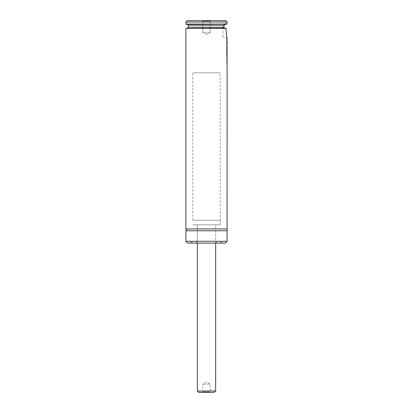 <?xml version="1.0" encoding="UTF-8"?>
<svg xmlns="http://www.w3.org/2000/svg" width="413" height="413" viewBox="0 0 413 413"><rect width="100%" height="100%" fill="white"/><g stroke="black" fill="none" stroke-linecap="round" stroke-linejoin="round"><path stroke-width="0.31" stroke-dasharray="2.06 1.55" d="M227.088 22.023L185.891 22.023M186.118 24.31L226.933 24.083L185.891 24.083M224.533 28.156L187.357 28.156L224.533 28.156L223.722 27.243L224.398 24.909M224.909 24.46L225.467 24.31M185.891 28.389L225.942 28.389L186.118 28.156M227.088 228.931L185.891 228.931M227.016 65.373L226.98 61.48L226.675 62.807L226.675 64.252L227.016 63.235L227.109 65.373L227.088 61.568M227.088 60.448L227.088 57.484M227.088 56.927L227.088 55.218M227.088 53.835L227.088 52.394M227.088 51.14L227.088 49.699M227.016 48.961L226.98 45.063L226.675 46.375L226.68 55.657L226.985 57.102L227.088 45.151M227.088 44.909L227.088 43.484M227.016 42.141L226.98 39.891L226.675 41.212L226.949 43.091L226.675 46.137L226.985 44.826L227.088 41.827M227.088 41.352L227.088 39.978M225.942 28.389L226.732 36.731M210.609 20.65L202.37 20.65L210.609 20.65L202.37 20.65L210.609 20.65L210.155 21.109L202.829 21.109L210.155 21.109L210.609 20.65M225.715 20.65L187.265 20.65M227.088 230.764L185.891 230.764M225.261 243.123L187.724 243.123M222.055 243.123L190.925 243.123L222.055 243.123L222.055 241.29L190.925 241.29L222.055 241.29M222.008 241.29L190.971 241.29L222.008 241.29L222.008 243.03L190.971 243.03L221.915 243.123M220.821 243.123L192.164 243.123L220.821 243.123L220.728 241.29L192.257 241.29L220.728 241.29M220.681 241.29L192.298 241.29L220.681 241.29L220.681 243.123L192.298 243.123L220.681 243.123M216.562 243.123L196.418 243.123L216.562 243.123L216.562 241.29L196.418 241.29L216.562 241.29M216.515 241.29L196.464 241.29L216.515 241.29L216.515 243.03L196.464 243.03L216.422 243.123M215.648 243.123L197.337 243.123L215.648 243.123L215.648 224.811L197.337 224.811L215.648 224.811L197.337 224.811L215.648 224.811L215.648 243.123M220.222 220.232L192.757 220.232L220.222 220.232L220.222 224.811L192.757 224.811L220.222 224.811L192.757 224.811L220.222 224.811L220.222 72.833L192.757 72.833L220.222 72.833M210.155 32.271L210.155 21.109L202.829 21.109L210.155 21.109L210.155 32.271L202.829 32.271L210.155 32.271L202.829 32.271L210.155 32.271L206.49 34.382L210.155 32.271M222.968 23.856L222.968 37.588L222.968 23.856L227.088 23.629M225.772 28.156L226.861 37.588L225.772 28.156M227.073 41.909L227.109 42.167M227.083 44.005L227.109 43.102M227.016 43.716L226.675 46.137M226.675 44.656L226.768 46.137M226.949 43.091L226.768 44.656M226.675 42.658L227.042 43.091M226.675 41.212L226.768 42.658M227.016 41.589L227.073 39.891L226.768 41.212M226.985 41.909L227.073 41.264M226.954 54.495L226.928 55.559L227.042 54.495M226.68 55.657L226.949 57.211L227.109 56.457M226.66 60.107L226.959 61.965L226.949 57.211L226.66 60.107L227.104 61.661M226.675 46.375L226.768 55.657M227.016 46.814L227.073 45.063L226.768 46.375M227 49.033L226.918 49.359M227.093 48.961L227.093 47.046M226.918 47.356L227.011 49.359M226.856 50.618L226.949 47.505M227.073 51.052L227.073 49.612L226.949 50.618M226.856 52.059L227.088 51.61M226.856 53.308L226.949 52.059M227.016 54.067L226.949 53.308M227.088 54.201L227.073 53.742M227.093 56.003L227.088 54.511M226.758 39.354L226.938 64.882L226.845 39.354M227.073 61.48L226.768 64.252L227.073 61.48M227.016 58.878L226.84 59.957L227.078 58.512L227.109 59.653M227.109 58.878L226.985 58.512M226.84 59.957L227.073 60.391L226.84 59.957M227.016 58.558L227.011 56.953L226.752 60.107M227.011 56.953L227.036 57.211M214.275 392.35L198.71 392.35M202.37 392.35L202.829 391.891L202.829 384.111L206.49 381.994L210.155 384.111L202.829 384.111L210.155 384.111L210.155 391.891L202.829 391.891L210.155 391.891L210.609 392.35L202.654 392.35M224.238 25.229L188.271 25.229M223.722 27.243L188.271 27.243M227.088 241.29L185.891 241.29M220.728 243.03L192.257 243.03L220.728 243.03M215.648 390.977L197.337 390.977M190.925 243.123L190.925 241.29M191.064 243.123L190.971 241.29M192.257 241.29L192.164 243.123M192.298 243.123L192.298 241.29M196.418 243.123L196.418 241.29M196.557 243.123L196.464 241.29M197.337 243.123L197.337 224.811L197.337 243.123M192.757 220.232L192.757 72.833M202.829 21.109L202.37 20.65L202.829 21.109L202.829 32.271L202.829 21.109M206.49 34.382L202.829 32.271L206.49 34.382M227.088 37.815L222.968 37.588M227.016 61.361L227.016 59.653"/><path stroke-width="0.62" d="M185.891 24.083L226.933 24.083L186.118 24.31L185.891 22.023L227.088 22.023L227.088 23.629M225.467 24.31L224.238 25.229L223.722 27.243L224.533 28.156M224.398 24.909L224.909 24.46M223.722 27.568L223.722 27.243L188.271 27.243L188.271 25.229L224.238 25.229M227.109 65.373L227.088 228.931L185.891 228.931L185.891 28.389L225.818 28.156M185.891 28.389L225.942 28.389L227.088 39.978M227.088 61.568L227.088 60.448M227.088 57.484L227.088 56.927M227.088 55.218L227.088 53.835M227.088 52.394L227.088 51.14M227.088 49.699L227.109 46.814M227.104 45.265L227.088 44.909M227.088 43.484L227.088 41.352M226.732 36.731L227.088 37.815M185.891 22.023L187.265 20.65L225.715 20.65L227.088 22.023M227.088 228.931L227.088 230.764L185.891 230.764L186.619 230.402L186.79 229.654L185.891 228.931M227.088 241.29L185.891 241.29L187.724 243.123L225.261 243.123L227.088 241.29L227.088 230.764M227.073 41.264L227.109 41.589M227.109 43.716L227.109 42.141M227.109 46.808L227.011 49.359M227.073 49.612L227.109 51.372L227.073 49.612M226.949 52.059L227.073 51.052M227.093 56.003L227.109 54.067M227.104 54.201L227.073 53.742M227.109 56.457L227.104 54.511M226.845 39.354L227.031 64.882L226.845 39.354M227.104 61.661L227.078 58.512M227.109 61.361L227.036 57.211M227.109 58.558L227.011 56.953M215.648 390.977L197.337 390.977L198.71 392.35L214.275 392.35L215.648 390.977L215.648 243.123M202.654 392.35L210.609 392.35M188.271 25.229L187.357 24.31M188.271 27.243L187.357 28.156M185.891 241.29L185.891 230.764M197.337 390.977L197.337 243.123"/></g></svg>
